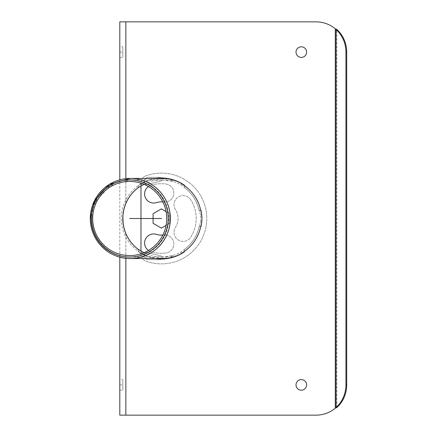 <?xml version="1.0" encoding="UTF-8"?>
<svg xmlns="http://www.w3.org/2000/svg" width="437" height="437" viewBox="0 0 437 437"><rect width="100%" height="100%" fill="white"/><g stroke="black" fill="none" stroke-linecap="round" stroke-linejoin="round"><path stroke-width="0.33" stroke-dasharray="2.19 1.64" d="M124.19 228.66L125.851 233.473A38.576 38.576 0 0 0 138.332 249.418L138.332 251.745A40.466 40.466 0 0 0 184.469 251.745L184.469 249.418A38.576 38.576 0 0 0 199.146 226.442L201.08 226.442A40.466 40.466 0 0 0 201.08 210.558L199.146 210.558A38.576 38.576 0 0 0 184.469 187.582L184.469 185.255A40.466 40.466 0 0 0 138.332 185.255L138.332 187.582A38.576 38.576 0 0 0 125.851 203.527L125.851 21.85L119.804 21.85L119.804 415.15L316.027 415.15A30.251 30.251 0 0 0 335.294 408.224L335.294 28.776L336.474 29.115M335.294 28.776A30.251 30.251 0 0 0 316.027 21.85L125.851 21.85M301.322 57.4A5.293 5.293 0 0 0 305.911 49.457A5.293 5.293 0 0 0 296.739 49.457A5.293 5.293 0 0 0 301.322 57.4M119.804 46.808L119.804 57.4L119.804 46.808L122.824 46.808L122.824 57.4L122.824 46.808M124.605 206.93L123.671 210.487M123.076 214.135L122.863 216.79M301.322 390.192A5.293 5.293 0 0 0 305.911 382.249A5.293 5.293 0 0 0 296.739 382.249A5.293 5.293 0 0 0 301.322 390.192M335.294 408.224L336.474 407.885M119.804 379.6L119.804 390.192L119.804 379.6L122.824 379.6L122.824 390.192L122.824 379.6M119.804 257.175L119.804 179.826M138.332 187.56L138.332 185.255A40.466 40.466 0 0 1 155.883 178.416M184.469 185.692L184.469 187.582A38.576 38.576 0 0 1 199.146 210.558L200.747 210.558M200.747 226.442L199.146 226.442A38.576 38.576 0 0 1 184.469 249.418L184.469 251.308M155.883 258.584A40.466 40.466 0 0 1 138.332 251.745L138.332 249.44M123.136 223.356L123.502 225.678M144.046 184.321A38.625 38.576 0 0 1 157.62 180.17L162.695 179.924L172.746 181.366L165.181 180.06A38.625 38.576 0 0 1 181.065 184.977L184.092 187.282A38.625 38.576 0 0 1 199.277 210.934L199.633 210.934L200.397 214.72A38.625 38.576 0 0 1 200.397 222.28L199.633 226.066L199.277 226.066A38.625 38.576 0 0 1 184.092 249.718L181.065 252.023A38.625 38.576 0 0 1 165.181 256.94L172.746 255.634L162.695 257.076L157.62 256.83A38.625 38.576 0 0 1 144.046 252.679M162.695 257.076L130.335 257.076A38.576 38.522 90 0 1 91.814 218.5A38.576 38.522 90 0 1 130.335 179.924A38.576 38.522 90 0 1 168.851 218.5A38.576 38.522 90 0 1 130.335 257.076C117.624 256.77 107.344 251.619 99.489 241.606C94.441 234.735 91.879 227.032 91.808 218.5L95.85 201.299L110.058 185.703L130.335 179.924L162.695 179.924L162.695 178.416L157.62 178.646A40.144 40.084 0 0 0 141.735 183.873L138.709 185.43A40.144 40.084 0 0 0 138.709 251.57L141.735 253.127A40.144 40.084 0 0 0 157.62 258.354L162.695 258.584L162.695 257.076M166.027 258.442L172.746 257.235L166.027 258.404M201.178 226.066L201.916 222.28A40.144 40.084 0 0 0 201.916 214.72L201.178 210.934M166.027 178.596L172.746 179.793L166.027 178.558M199.633 226.066L199.277 226.066M199.633 210.934L199.277 210.934M184.092 187.282L184.092 186.998M184.092 250.002L184.092 249.718M138.709 185.709L138.709 185.43M138.709 251.57L138.709 251.291M157.62 258.354L157.62 256.83M157.62 180.17L157.62 178.646M157.62 258.294L157.62 256.77M157.62 180.23L157.62 178.706M172.746 257.235L172.746 255.667M172.746 181.333L172.746 179.765M172.746 257.207L172.746 255.634M172.746 181.366L172.746 179.793M166.027 258.382L166.027 256.951L162.154 256.951L161.155 255.945L145.679 252.215L143.669 256.59L147.029 259.649L157.615 259.649L166.027 258.699M162.154 256.951L161.155 255.945L145.679 252.215L143.669 256.59L147.029 259.649L157.615 259.649L166.027 258.955L166.027 256.951L162.154 256.951M166.071 225.41L169.72 223.302L169.72 213.698L166.071 211.59M169.72 213.698L161.4 208.891L153.081 213.698L153.081 223.302L161.4 228.109L169.72 223.302L169.72 213.698M190.745 199.807A9.079 9.079 0 0 0 178.214 197.027A9.079 9.079 0 0 0 175.434 209.558A16.639 16.639 0 0 1 175.434 227.442A9.079 9.079 0 0 0 178.214 239.973A9.079 9.079 0 0 0 190.745 237.193A34.791 34.791 0 0 0 190.745 199.807A9.079 9.079 0 0 0 178.214 197.027A9.079 9.079 0 0 0 175.434 209.558A16.639 16.639 0 0 1 175.434 227.442A9.079 9.079 0 0 0 178.214 239.973A9.079 9.079 0 0 0 190.745 237.193A34.791 34.791 0 0 0 190.745 199.807M162.815 201.921A16.639 16.639 0 0 1 163.575 202.003A9.079 9.079 0 0 0 173.757 194.186A9.079 9.079 0 0 0 165.94 184.004A34.791 34.791 0 0 0 150.94 185.321A9.079 9.079 0 0 0 145.013 196.705A9.079 9.079 0 0 0 156.397 202.631A16.639 16.639 0 0 1 163.575 202.003A9.079 9.079 0 0 0 173.757 194.186A9.079 9.079 0 0 0 165.94 184.004A34.791 34.791 0 0 0 150.94 185.321A9.079 9.079 0 0 0 148.46 186.539M166.027 178.301L157.615 177.351L147.029 177.351L143.669 180.41L145.679 184.785L161.155 181.055L162.154 180.049L166.027 180.049L166.027 178.618M162.154 180.049L166.027 180.049L166.027 178.045L157.615 177.351L147.029 177.351L143.669 180.41L145.679 184.785L161.155 181.055L162.154 180.049M148.46 250.461A9.079 9.079 0 0 0 150.94 251.679A34.791 34.791 0 0 0 165.94 252.996A9.079 9.079 0 0 0 173.757 242.814A9.079 9.079 0 0 0 163.575 234.997A16.639 16.639 0 0 1 156.397 234.369A9.079 9.079 0 0 0 145.013 240.295A9.079 9.079 0 0 0 150.94 251.679A34.791 34.791 0 0 0 165.94 252.996A9.079 9.079 0 0 0 173.757 242.814A9.079 9.079 0 0 0 163.575 234.997A16.639 16.639 0 0 1 162.815 235.079M140.976 186.107L140.976 182.934A7.566 7.566 0 0 1 145.969 175.821A45.382 45.382 0 0 1 206.783 218.5A45.382 45.382 0 0 1 145.969 261.179A7.566 7.566 0 0 1 140.976 254.066L140.976 250.893M145.969 175.821A45.382 45.382 0 0 1 206.783 218.5A45.382 45.382 0 0 1 145.969 261.179A7.566 7.566 0 0 1 140.976 254.066L140.976 182.934A7.566 7.566 0 0 1 145.969 175.821M119.804 52.101L122.824 52.101M125.851 415.15L125.851 233.473M336.861 407.541L336.861 29.459M119.804 384.899L122.824 384.899M125.851 233.587L125.851 258.333M125.851 178.667L125.851 203.413M91.814 218.5A38.56 38.511 -90 0 0 149.58 251.898A38.56 38.511 -90 0 0 149.58 185.102A38.56 38.511 -90 0 0 91.814 218.5M201.916 222.28L200.397 222.28M201.916 214.72L200.397 214.72M141.735 253.127L141.735 251.368M141.735 185.632L141.735 183.873M171.752 257.502L171.752 255.945M171.752 181.055L171.752 179.498M171.364 181.022L171.364 179.465M171.364 257.535L171.364 255.978M181.065 184.977L181.065 183.245M181.065 253.755L181.065 252.023M119.804 57.4L122.824 57.4M119.804 390.192L122.824 390.192"/><path stroke-width="0.66" d="M119.804 179.826L119.804 21.85L316.027 21.85A30.251 30.251 0 0 1 335.692 29.115L336.861 29.459A30.251 29.224 -90 0 1 346.705 52.101L345.924 52.101L345.924 384.899A30.251 29.224 -90 0 1 336.08 407.541L335.294 408.213A31.322 30.251 0 0 0 335.692 407.885A30.251 30.251 0 0 1 316.027 415.15L119.804 415.15L119.804 257.175M336.08 407.541L336.08 29.459L335.294 28.787A31.322 30.251 0 0 1 335.692 29.115M336.08 29.459A30.251 29.224 90 0 1 345.924 52.101M301.322 57.4A5.293 5.293 0 0 1 296.739 49.457A5.293 5.293 0 0 1 305.911 49.457A5.293 5.293 0 0 1 301.322 57.4M138.332 249.44L138.332 249.418A38.576 38.576 0 0 1 125.851 233.473C121.819 223.493 121.819 213.507 125.851 203.527L124.605 206.93M123.671 210.487L123.076 214.135M122.863 216.79L123.136 223.356M335.692 407.885L336.861 407.541A30.251 29.224 90 0 0 346.705 384.899L346.705 52.101M301.322 390.192A5.293 5.293 0 0 1 296.739 382.249A5.293 5.293 0 0 1 305.911 382.249A5.293 5.293 0 0 1 301.322 390.192M125.851 203.413L125.851 203.527A38.576 38.576 0 0 1 138.332 187.582L138.332 187.56M155.883 178.416A40.466 40.466 0 0 1 184.469 185.255L184.469 185.692M200.747 210.558L201.08 210.558A40.466 40.466 0 0 1 201.08 226.442L200.747 226.442M184.469 251.308L184.469 251.745A40.466 40.466 0 0 1 155.883 258.584M123.502 225.678L124.19 228.66M144.046 252.679A38.625 38.576 0 0 1 141.735 251.368L138.709 249.718A38.625 38.576 0 0 1 138.709 187.282L141.735 185.632A38.625 38.576 0 0 1 144.046 184.321M92.677 218.5A37.074 37.019 -90 0 0 148.209 250.609A37.074 37.019 -90 0 0 148.209 186.391A37.074 37.019 -90 0 0 92.677 218.5M166.027 178.558L130.33 178.416L109.255 184.414L94.496 200.621L90.295 218.5C90.399 228.223 93.54 236.832 99.718 244.332C107.83 253.591 118.028 258.343 130.33 258.584A40.084 40.029 -90 0 0 170.359 218.5A40.084 40.029 -90 0 0 130.33 178.416A40.084 40.029 -90 0 0 90.295 218.5A40.073 40.018 90 0 1 150.328 183.797A40.073 40.018 90 0 1 150.328 253.203A40.073 40.018 90 0 1 90.301 218.5A40.084 40.029 -90 0 0 130.33 258.584L166.027 258.442M166.027 258.404L165.181 258.458A40.144 40.084 0 0 0 181.065 253.755L184.092 251.57A40.144 40.084 0 0 0 200.823 226.066L201.151 226.066L200.823 226.066M200.823 210.934L201.151 210.934L200.823 210.934A40.144 40.084 0 0 0 184.092 185.43L181.065 183.245A40.144 40.084 0 0 0 165.181 178.542L166.027 178.596M91.169 218.5A38.576 38.522 -90 0 0 148.951 251.903A38.576 38.522 -90 0 0 148.951 185.097A38.576 38.522 -90 0 0 91.169 218.5M138.709 249.718L138.709 249.423M138.709 187.577L138.709 187.282M166.027 258.699L166.027 258.382M166.071 211.59L161.4 208.891L153.081 213.698L153.081 223.302L161.4 228.109L166.071 225.41M148.46 186.539A9.079 9.079 0 0 0 156.397 202.631A16.639 16.639 0 0 1 162.815 201.921M166.027 178.618L166.027 178.301M162.815 235.079A16.639 16.639 0 0 1 156.397 234.369A9.079 9.079 0 0 0 148.46 250.461M140.976 250.893L140.976 186.107M129.691 218.5L161.559 218.5M346.705 384.899L345.924 384.899M335.294 408.213L335.294 28.787M125.851 258.333L125.851 415.15M125.851 21.85L125.851 178.667"/></g></svg>
